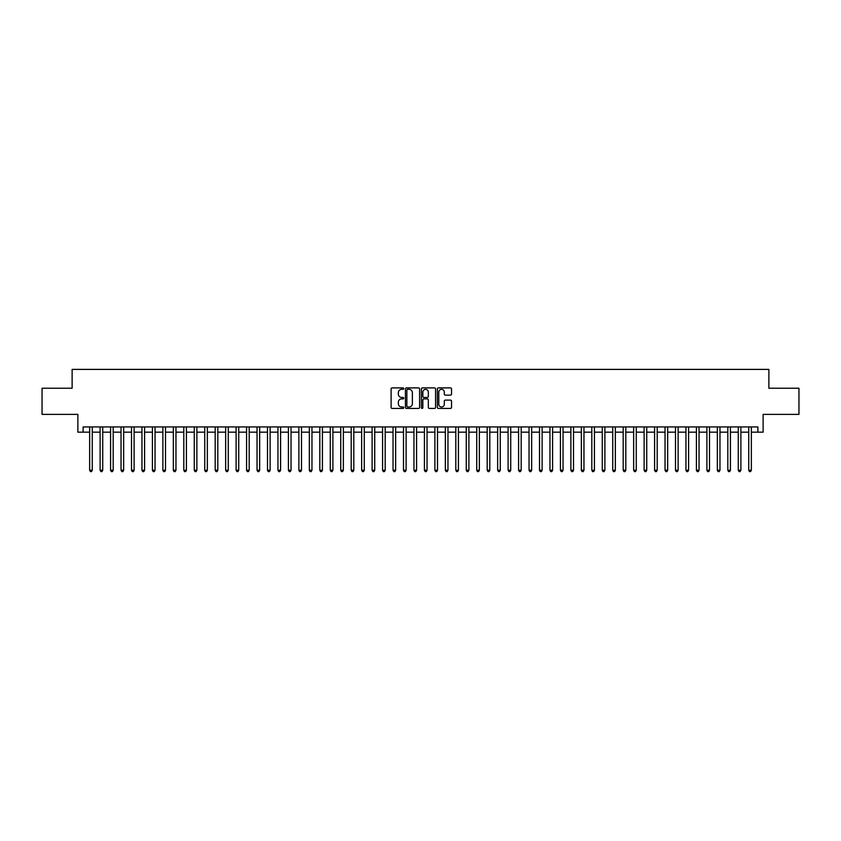 <?xml version="1.0" encoding="UTF-8"?>
<svg xmlns="http://www.w3.org/2000/svg" width="841" height="841" viewBox="0 0 841 841"><rect width="100%" height="100%" fill="white"/><g stroke="black" fill="none" stroke-linecap="round" stroke-linejoin="round"><path stroke-width="1.26" d="M403.764 388.616A0.715 0.715 0 0 0 403.039 387.901L392.137 387.901A1.03 1.03 0 0 0 391.107 388.92L391.107 407.401A1.03 1.03 0 0 0 392.137 408.432L403.039 408.432A0.715 0.715 0 0 0 403.764 407.717A0.715 0.715 0 0 0 403.039 406.991L401.63 406.991A3.29 3.29 0 0 1 398.35 403.712L398.35 402.166A3.29 3.29 0 0 1 401.63 398.886L403.039 398.886A0.715 0.715 0 0 0 403.764 398.161A0.715 0.715 0 0 0 403.039 397.446L401.63 397.446A3.29 3.29 0 0 1 398.35 394.156L398.35 392.621A3.29 3.29 0 0 1 401.63 389.33L403.039 389.33A0.715 0.715 0 0 0 403.764 388.616M450.513 395.133A1.03 1.03 0 0 0 451.533 394.103L451.533 388.92A1.03 1.03 0 0 0 450.513 387.901L438.392 387.901A1.03 1.03 0 0 0 437.362 388.92L437.362 407.401A1.03 1.03 0 0 0 438.392 408.432L450.513 408.432A1.03 1.03 0 0 0 451.533 407.401L451.533 401.146A1.03 1.03 0 0 0 450.513 400.116L445.32 400.116A1.03 1.03 0 0 0 444.3 401.146L444.3 404.248A2.744 2.744 0 0 1 441.546 406.991A2.744 2.744 0 0 1 438.802 404.248L438.802 392.085A2.744 2.744 0 0 1 441.546 389.33A2.744 2.744 0 0 1 444.3 392.085L444.3 394.103A1.03 1.03 0 0 0 445.32 395.133L450.513 395.133M83.112 432.169L83.112 426.934L757.888 426.934L757.888 432.169L763.123 432.169L763.123 414.382L798.95 414.382L798.95 388.227L768.874 388.227L768.874 369.399L72.126 369.399L72.126 388.227L42.05 388.227L42.05 414.382L77.877 414.382L77.877 432.169L89.651 432.169M419.606 388.92A1.03 1.03 0 0 0 418.576 387.901L406.455 387.901A1.03 1.03 0 0 0 405.436 388.92L405.436 407.401A1.03 1.03 0 0 0 406.455 408.432L418.576 408.432A1.03 1.03 0 0 0 419.606 407.401L419.606 388.92M422.424 387.901L434.545 387.901A1.03 1.03 0 0 1 435.564 388.92L435.564 407.401A1.03 1.03 0 0 1 434.545 408.432L429.362 408.432A1.03 1.03 0 0 1 428.332 407.401L428.332 399.906A1.03 1.03 0 0 0 427.302 398.886L423.864 398.886A1.03 1.03 0 0 0 422.834 399.906L422.834 407.717A0.715 0.715 0 0 1 422.119 408.432A0.715 0.715 0 0 1 421.394 407.717L421.394 388.92A1.03 1.03 0 0 1 422.424 387.901M92.268 432.169L100.111 432.169M102.728 432.169L110.57 432.169M113.188 432.169L121.03 432.169M123.648 432.169L131.501 432.169M134.108 432.169L141.961 432.169M144.578 432.169L152.421 432.169M155.038 432.169L162.881 432.169M165.498 432.169L173.341 432.169M175.958 432.169L183.801 432.169M186.418 432.169L194.271 432.169M196.878 432.169L204.731 432.169M207.349 432.169L215.191 432.169M217.808 432.169L225.651 432.169M228.268 432.169L236.111 432.169M238.728 432.169L246.571 432.169M249.188 432.169L257.041 432.169M259.648 432.169L267.501 432.169M270.119 432.169L277.961 432.169M280.579 432.169L288.421 432.169M291.039 432.169L298.881 432.169M301.499 432.169L309.341 432.169M311.958 432.169L319.811 432.169M322.418 432.169L330.271 432.169M332.889 432.169L340.731 432.169M343.349 432.169L351.191 432.169M353.809 432.169L361.651 432.169M364.269 432.169L372.111 432.169M374.729 432.169L382.581 432.169M385.189 432.169L393.041 432.169M395.648 432.169L403.501 432.169M406.119 432.169L413.961 432.169M416.579 432.169L424.421 432.169M427.039 432.169L434.881 432.169M437.499 432.169L445.352 432.169M447.959 432.169L455.811 432.169M458.419 432.169L466.271 432.169M468.889 432.169L476.731 432.169M479.349 432.169L487.191 432.169M489.809 432.169L497.651 432.169M500.269 432.169L508.111 432.169M510.729 432.169L518.582 432.169M521.189 432.169L529.042 432.169M531.659 432.169L539.502 432.169M542.119 432.169L549.961 432.169M552.579 432.169L560.421 432.169M563.039 432.169L570.881 432.169M573.499 432.169L581.352 432.169M583.959 432.169L591.812 432.169M594.429 432.169L602.272 432.169M604.889 432.169L612.732 432.169M615.349 432.169L623.192 432.169M625.809 432.169L633.651 432.169M636.269 432.169L644.122 432.169M646.729 432.169L654.582 432.169M657.199 432.169L665.042 432.169M667.659 432.169L675.502 432.169M678.119 432.169L685.962 432.169M688.579 432.169L696.422 432.169M699.039 432.169L706.892 432.169M709.499 432.169L717.352 432.169M719.97 432.169L727.812 432.169M730.43 432.169L738.272 432.169M740.889 432.169L748.732 432.169M751.349 432.169L757.888 432.169M407.591 389.33A0.715 0.715 0 0 0 406.865 390.056L406.865 406.277A0.715 0.715 0 0 0 407.591 406.991L409.073 406.991A3.29 3.29 0 0 0 412.363 403.712L412.363 392.621A3.29 3.29 0 0 0 409.073 389.33L407.591 389.33M428.332 392.127A2.744 2.744 0 0 0 425.588 389.383A2.744 2.744 0 0 0 422.834 392.127L422.834 396.416A1.03 1.03 0 0 0 423.864 397.446L427.302 397.446A1.03 1.03 0 0 0 428.332 396.416L428.332 392.127M92.268 426.934L92.268 470.245L89.651 470.245L89.651 426.934M92.268 470.245L91.48 471.601L90.439 471.601L89.651 470.245M102.728 426.934L102.728 470.245L100.111 470.245L100.111 426.934M102.728 470.245L101.94 471.601L100.899 471.601L100.111 470.245M113.188 426.934L113.188 470.245L110.57 470.245L110.57 426.934M113.188 470.245L112.4 471.601L111.359 471.601L110.57 470.245M123.648 426.934L123.648 470.245L121.03 470.245L121.03 426.934M123.648 470.245L122.87 471.601L121.819 471.601L121.03 470.245M134.108 426.934L134.108 470.245L131.501 470.245L131.501 426.934M134.108 470.245L133.33 471.601L132.279 471.601L131.501 470.245M144.578 426.934L144.578 470.245L141.961 470.245L141.961 426.934M144.578 470.245L143.79 471.601L142.739 471.601L141.961 470.245M155.038 426.934L155.038 470.245L152.421 470.245L152.421 426.934M155.038 470.245L154.25 471.601L153.209 471.601L152.421 470.245M165.498 426.934L165.498 470.245L162.881 470.245L162.881 426.934M165.498 470.245L164.71 471.601L163.669 471.601L162.881 470.245M175.958 426.934L175.958 470.245L173.341 470.245L173.341 426.934M175.958 470.245L175.17 471.601L174.129 471.601L173.341 470.245M186.418 426.934L186.418 470.245L183.801 470.245L183.801 426.934M186.418 470.245L185.64 471.601L184.589 471.601L183.801 470.245M196.878 426.934L196.878 470.245L194.271 470.245L194.271 426.934M196.878 470.245L196.1 471.601L195.049 471.601L194.271 470.245M207.349 426.934L207.349 470.245L204.731 470.245L204.731 426.934M207.349 470.245L206.56 471.601L205.509 471.601L204.731 470.245M217.808 426.934L217.808 470.245L215.191 470.245L215.191 426.934M217.808 470.245L217.02 471.601L215.979 471.601L215.191 470.245M228.268 426.934L228.268 470.245L225.651 470.245L225.651 426.934M228.268 470.245L227.48 471.601L226.439 471.601L225.651 470.245M238.728 426.934L238.728 470.245L236.111 470.245L236.111 426.934M238.728 470.245L237.94 471.601L236.899 471.601L236.111 470.245M249.188 426.934L249.188 470.245L246.571 470.245L246.571 426.934M249.188 470.245L248.41 471.601L247.359 471.601L246.571 470.245M259.648 426.934L259.648 470.245L257.041 470.245L257.041 426.934M259.648 470.245L258.87 471.601L257.819 471.601L257.041 470.245M270.119 426.934L270.119 470.245L267.501 470.245L267.501 426.934M270.119 470.245L269.33 471.601L268.279 471.601L267.501 470.245M280.579 426.934L280.579 470.245L277.961 470.245L277.961 426.934M280.579 470.245L279.79 471.601L278.749 471.601L277.961 470.245M291.039 426.934L291.039 470.245L288.421 470.245L288.421 426.934M291.039 470.245L290.25 471.601L289.209 471.601L288.421 470.245M301.499 426.934L301.499 470.245L298.881 470.245L298.881 426.934M301.499 470.245L300.71 471.601L299.669 471.601L298.881 470.245M311.958 426.934L311.958 470.245L309.341 470.245L309.341 426.934M311.958 470.245L311.181 471.601L310.129 471.601L309.341 470.245M322.418 426.934L322.418 470.245L319.811 470.245L319.811 426.934M322.418 470.245L321.64 471.601L320.589 471.601L319.811 470.245M332.889 426.934L332.889 470.245L330.271 470.245L330.271 426.934M332.889 470.245L332.1 471.601L331.049 471.601L330.271 470.245M343.349 426.934L343.349 470.245L340.731 470.245L340.731 426.934M343.349 470.245L342.56 471.601L341.52 471.601L340.731 470.245M353.809 426.934L353.809 470.245L351.191 470.245L351.191 426.934M353.809 470.245L353.02 471.601L351.98 471.601L351.191 470.245M364.269 426.934L364.269 470.245L361.651 470.245L361.651 426.934M364.269 470.245L363.48 471.601L362.439 471.601L361.651 470.245M374.729 426.934L374.729 470.245L372.111 470.245L372.111 426.934M374.729 470.245L373.951 471.601L372.899 471.601L372.111 470.245M385.189 426.934L385.189 470.245L382.581 470.245L382.581 426.934M385.189 470.245L384.411 471.601L383.359 471.601L382.581 470.245M395.648 426.934L395.648 470.245L393.041 470.245L393.041 426.934M395.648 470.245L394.871 471.601L393.819 471.601L393.041 470.245M406.119 426.934L406.119 470.245L403.501 470.245L403.501 426.934M406.119 470.245L405.33 471.601L404.279 471.601L403.501 470.245M416.579 426.934L416.579 470.245L413.961 470.245L413.961 426.934M416.579 470.245L415.79 471.601L414.75 471.601L413.961 470.245M427.039 426.934L427.039 470.245L424.421 470.245L424.421 426.934M427.039 470.245L426.25 471.601L425.21 471.601L424.421 470.245M437.499 426.934L437.499 470.245L434.881 470.245L434.881 426.934M437.499 470.245L436.721 471.601L435.67 471.601L434.881 470.245M447.959 426.934L447.959 470.245L445.352 470.245L445.352 426.934M447.959 470.245L447.181 471.601L446.129 471.601L445.352 470.245M458.419 426.934L458.419 470.245L455.811 470.245L455.811 426.934M458.419 470.245L457.641 471.601L456.589 471.601L455.811 470.245M468.889 426.934L468.889 470.245L466.271 470.245L466.271 426.934M468.889 470.245L468.101 471.601L467.049 471.601L466.271 470.245M479.349 426.934L479.349 470.245L476.731 470.245L476.731 426.934M479.349 470.245L478.561 471.601L477.52 471.601L476.731 470.245M489.809 426.934L489.809 470.245L487.191 470.245L487.191 426.934M489.809 470.245L489.02 471.601L487.98 471.601L487.191 470.245M500.269 426.934L500.269 470.245L497.651 470.245L497.651 426.934M500.269 470.245L499.48 471.601L498.44 471.601L497.651 470.245M510.729 426.934L510.729 470.245L508.111 470.245L508.111 426.934M510.729 470.245L509.951 471.601L508.9 471.601L508.111 470.245M521.189 426.934L521.189 470.245L518.582 470.245L518.582 426.934M521.189 470.245L520.411 471.601L519.36 471.601L518.582 470.245M531.659 426.934L531.659 470.245L529.042 470.245L529.042 426.934M531.659 470.245L530.871 471.601L529.819 471.601L529.042 470.245M542.119 426.934L542.119 470.245L539.502 470.245L539.502 426.934M542.119 470.245L541.331 471.601L540.29 471.601L539.502 470.245M552.579 426.934L552.579 470.245L549.961 470.245L549.961 426.934M552.579 470.245L551.791 471.601L550.75 471.601L549.961 470.245M563.039 426.934L563.039 470.245L560.421 470.245L560.421 426.934M563.039 470.245L562.251 471.601L561.21 471.601L560.421 470.245M573.499 426.934L573.499 470.245L570.881 470.245L570.881 426.934M573.499 470.245L572.721 471.601L571.67 471.601L570.881 470.245M583.959 426.934L583.959 470.245L581.352 470.245L581.352 426.934M583.959 470.245L583.181 471.601L582.13 471.601L581.352 470.245M594.429 426.934L594.429 470.245L591.812 470.245L591.812 426.934M594.429 470.245L593.641 471.601L592.59 471.601L591.812 470.245M604.889 426.934L604.889 470.245L602.272 470.245L602.272 426.934M604.889 470.245L604.101 471.601L603.06 471.601L602.272 470.245M615.349 426.934L615.349 470.245L612.732 470.245L612.732 426.934M615.349 470.245L614.561 471.601L613.52 471.601L612.732 470.245M625.809 426.934L625.809 470.245L623.192 470.245L623.192 426.934M625.809 470.245L625.021 471.601L623.98 471.601L623.192 470.245M636.269 426.934L636.269 470.245L633.651 470.245L633.651 426.934M636.269 470.245L635.491 471.601L634.44 471.601L633.651 470.245M646.729 426.934L646.729 470.245L644.122 470.245L644.122 426.934M646.729 470.245L645.951 471.601L644.9 471.601L644.122 470.245M657.199 426.934L657.199 470.245L654.582 470.245L654.582 426.934M657.199 470.245L656.411 471.601L655.36 471.601L654.582 470.245M667.659 426.934L667.659 470.245L665.042 470.245L665.042 426.934M667.659 470.245L666.871 471.601L665.83 471.601L665.042 470.245M678.119 426.934L678.119 470.245L675.502 470.245L675.502 426.934M678.119 470.245L677.331 471.601L676.29 471.601L675.502 470.245M688.579 426.934L688.579 470.245L685.962 470.245L685.962 426.934M688.579 470.245L687.791 471.601L686.75 471.601L685.962 470.245M699.039 426.934L699.039 470.245L696.422 470.245L696.422 426.934M699.039 470.245L698.261 471.601L697.21 471.601L696.422 470.245M709.499 426.934L709.499 470.245L706.892 470.245L706.892 426.934M709.499 470.245L708.721 471.601L707.67 471.601L706.892 470.245M719.97 426.934L719.97 470.245L717.352 470.245L717.352 426.934M719.97 470.245L719.181 471.601L718.13 471.601L717.352 470.245M730.43 426.934L730.43 470.245L727.812 470.245L727.812 426.934M730.43 470.245L729.641 471.601L728.6 471.601L727.812 470.245M740.889 426.934L740.889 470.245L738.272 470.245L738.272 426.934M740.889 470.245L740.101 471.601L739.06 471.601L738.272 470.245M751.349 426.934L751.349 470.245L748.732 470.245L748.732 426.934M751.349 470.245L750.561 471.601L749.52 471.601L748.732 470.245"/></g></svg>
